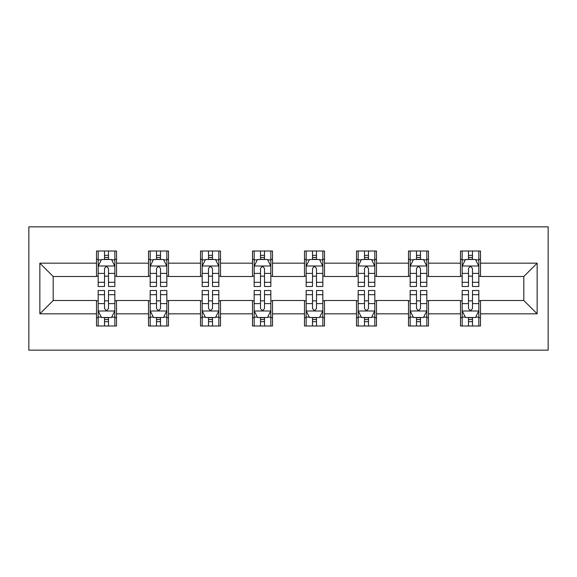 <?xml version="1.0" encoding="UTF-8"?>
<svg xmlns="http://www.w3.org/2000/svg" width="577" height="577" viewBox="0 0 577 577"><rect width="100%" height="100%" fill="white"/><g stroke="black" fill="none" stroke-linecap="round" stroke-linejoin="round"><path stroke-width="0.87" d="M28.85 350.16L548.15 350.16L548.15 226.84L28.85 226.84L28.85 350.16M480.49 263.17L480.49 251.002L460.489 251.002L460.489 263.17L428.487 263.17L428.487 251.002L408.494 251.002L408.494 263.17L376.492 263.17L376.492 251.002L356.492 251.002L356.492 263.17L324.498 263.17L324.498 251.002L304.497 251.002L304.497 263.17L272.503 263.17L272.503 251.002L252.502 251.002L252.502 263.17L220.508 263.17L220.508 251.002L200.507 251.002L200.507 263.17L168.506 263.17L168.506 251.002L148.513 251.002L148.513 263.17L116.511 263.17L116.511 251.002L96.51 251.002L96.51 263.17L39.849 263.17L39.849 313.83L53.185 300.502L96.51 300.502L96.51 325.998L116.511 325.998L116.511 300.502L148.513 300.502L148.513 325.998L168.506 325.998L168.506 300.502L200.507 300.502L200.507 325.998L220.508 325.998L220.508 300.502L252.502 300.502L252.502 325.998L272.503 325.998L272.503 300.502L304.497 300.502L304.497 325.998L324.498 325.998L324.498 300.502L356.492 300.502L356.492 325.998L376.492 325.998L376.492 300.502L408.494 300.502L408.494 325.998L428.487 325.998L428.487 300.502L460.489 300.502L460.489 325.998L480.49 325.998L480.49 300.502L523.815 300.502L523.815 276.498L480.49 276.498L480.49 263.17L537.151 263.17L537.151 313.83L480.49 313.83M460.489 313.83L428.487 313.83M408.494 313.83L376.492 313.83M356.492 313.83L324.498 313.83M304.497 313.83L272.503 313.83M252.502 313.83L220.508 313.83M200.507 313.83L168.506 313.83M148.513 313.83L116.511 313.83M96.51 313.83L39.849 313.83M460.489 263.17L460.489 276.498L428.487 276.498L428.487 263.17M408.494 263.17L408.494 276.498L376.492 276.498L376.492 263.17M356.492 263.17L356.492 276.498L324.498 276.498L324.498 263.17M304.497 263.17L304.497 276.498L272.503 276.498L272.503 263.17M252.502 263.17L252.502 276.498L220.508 276.498L220.508 263.17M200.507 263.17L200.507 276.498L168.506 276.498L168.506 263.17M148.513 263.17L148.513 276.498L116.511 276.498L116.511 263.17M96.51 263.17L96.51 276.498L53.185 276.498L39.849 263.17M53.185 276.498L53.185 300.502M537.151 313.83L523.815 300.502M523.815 276.498L537.151 263.17M96.51 259.333L98.177 259.333M104.509 259.333L108.512 259.333M114.845 259.333L116.511 259.333M96.51 276.167L98.177 276.167M104.509 276.167L108.512 276.167M114.845 276.167L116.511 276.167M96.51 300.833L98.177 300.833M104.509 300.833L108.512 300.833M114.845 300.833L116.511 300.833M96.51 317.667L98.177 317.667M104.509 317.667L108.512 317.667M114.845 317.667L116.511 317.667M148.513 300.833L150.179 300.833M156.511 300.833L160.507 300.833M166.84 300.833L168.506 300.833M148.513 317.667L150.179 317.667M156.511 317.667L160.507 317.667M166.84 317.667L168.506 317.667M148.513 259.333L150.179 259.333M156.511 259.333L160.507 259.333M166.84 259.333L168.506 259.333M148.513 276.167L150.179 276.167M156.511 276.167L160.507 276.167M166.84 276.167L168.506 276.167M200.507 300.833L202.174 300.833M208.506 300.833L212.502 300.833M218.834 300.833L220.508 300.833M200.507 317.667L202.174 317.667M208.506 317.667L212.502 317.667M218.834 317.667L220.508 317.667M200.507 259.333L202.174 259.333M208.506 259.333L212.502 259.333M218.834 259.333L220.508 259.333M200.507 276.167L202.174 276.167M208.506 276.167L212.502 276.167M218.834 276.167L220.508 276.167M252.502 300.833L254.168 300.833M260.501 300.833L264.504 300.833M270.837 300.833L272.503 300.833M252.502 317.667L254.168 317.667M260.501 317.667L264.504 317.667M270.837 317.667L272.503 317.667M252.502 259.333L254.168 259.333M260.501 259.333L264.504 259.333M270.837 259.333L272.503 259.333M252.502 276.167L254.168 276.167M260.501 276.167L264.504 276.167M270.837 276.167L272.503 276.167M304.497 300.833L306.163 300.833M312.496 300.833L316.499 300.833M322.832 300.833L324.498 300.833M304.497 317.667L306.163 317.667M312.496 317.667L316.499 317.667M322.832 317.667L324.498 317.667M304.497 259.333L306.163 259.333M312.496 259.333L316.499 259.333M322.832 259.333L324.498 259.333M304.497 276.167L306.163 276.167M312.496 276.167L316.499 276.167M322.832 276.167L324.498 276.167M356.492 300.833L358.166 300.833M364.498 300.833L368.494 300.833M374.826 300.833L376.492 300.833M356.492 317.667L358.166 317.667M364.498 317.667L368.494 317.667M374.826 317.667L376.492 317.667M356.492 259.333L358.166 259.333M364.498 259.333L368.494 259.333M374.826 259.333L376.492 259.333M356.492 276.167L358.166 276.167M364.498 276.167L368.494 276.167M374.826 276.167L376.492 276.167M408.494 300.833L410.16 300.833M416.493 300.833L420.489 300.833M426.821 300.833L428.487 300.833M408.494 317.667L410.16 317.667M416.493 317.667L420.489 317.667M426.821 317.667L428.487 317.667M408.494 259.333L410.16 259.333M416.493 259.333L420.489 259.333M426.821 259.333L428.487 259.333M408.494 276.167L410.16 276.167M416.493 276.167L420.489 276.167M426.821 276.167L428.487 276.167M460.489 300.833L462.155 300.833M468.488 300.833L472.491 300.833M478.823 300.833L480.49 300.833M460.489 317.667L462.155 317.667M468.488 317.667L472.491 317.667M478.823 317.667L480.49 317.667M460.489 259.333L462.155 259.333M468.488 259.333L472.491 259.333M478.823 259.333L480.49 259.333M460.489 276.167L462.155 276.167M468.488 276.167L472.491 276.167M478.823 276.167L480.49 276.167M108.512 255.337L104.509 255.337M114.845 282.319L108.512 282.319L108.512 286.502L114.845 286.502L114.845 266.17L111.512 259.499L101.509 259.499L98.177 266.17L98.177 286.502L104.509 286.502L104.509 282.319L98.177 282.319M98.177 266.17L98.177 251.002M114.845 266.17L114.845 251.002M104.509 259.499L104.509 251.002M108.512 251.002L108.512 259.499M108.512 282.319L108.512 268.666C107.178 266.098 105.843 266.098 104.509 268.666L104.509 282.319M104.509 321.663L108.512 321.663M98.177 294.681L104.509 294.681L104.509 290.498L98.177 290.498L98.177 310.83L101.509 317.501L111.512 317.501L114.845 310.83L114.845 290.498L108.512 290.498L108.512 294.681L114.845 294.681M114.845 310.83L114.845 325.998M98.177 310.83L98.177 325.998M108.512 317.501L108.512 325.998M104.509 325.998L104.509 317.501M104.509 294.681L104.509 308.334C105.843 310.902 107.178 310.902 108.512 308.334L108.512 294.681M160.507 255.337L156.511 255.337M166.84 282.319L160.507 282.319L160.507 286.502L166.84 286.502L166.84 266.17L163.507 259.499L153.511 259.499L150.179 266.17L150.179 286.502L156.511 286.502L156.511 282.319L150.179 282.319M150.179 266.17L150.179 251.002M166.84 266.17L166.84 251.002M156.511 259.499L156.511 251.002M160.507 251.002L160.507 259.499M160.507 282.319L160.507 268.666C159.18 266.098 157.846 266.098 156.511 268.666L156.511 282.319M212.502 255.337L208.506 255.337M218.834 282.319L212.502 282.319L212.502 286.502L218.834 286.502L218.834 266.17L215.502 259.499L205.506 259.499L202.174 266.17L202.174 286.502L208.506 286.502L208.506 282.319L202.174 282.319M202.174 266.17L202.174 251.002M218.834 266.17L218.834 251.002M208.506 259.499L208.506 251.002M212.502 251.002L212.502 259.499M212.502 282.319L212.502 268.666C211.175 266.098 209.84 266.098 208.506 268.666L208.506 282.319M156.511 321.663L160.507 321.663M150.179 294.681L156.511 294.681L156.511 290.498L150.179 290.498L150.179 310.83L153.511 317.501L163.507 317.501L166.84 310.83L166.84 290.498L160.507 290.498L160.507 294.681L166.84 294.681M166.84 310.83L166.84 325.998M150.179 310.83L150.179 325.998M160.507 317.501L160.507 325.998M156.511 325.998L156.511 317.501M156.511 294.681L156.511 308.334C157.838 310.902 159.173 310.902 160.507 308.334L160.507 294.681M208.506 321.663L212.502 321.663M202.174 294.681L208.506 294.681L208.506 290.498L202.174 290.498L202.174 310.83L205.506 317.501L215.502 317.501L218.834 310.83L218.834 290.498L212.502 290.498L212.502 294.681L218.834 294.681M218.834 310.83L218.834 325.998M202.174 310.83L202.174 325.998M212.502 317.501L212.502 325.998M208.506 325.998L208.506 317.501M208.506 294.681L208.506 308.334C209.833 310.902 211.168 310.902 212.502 308.334L212.502 294.681M264.504 255.337L260.501 255.337M270.837 282.319L264.504 282.319L264.504 286.502L270.837 286.502L270.837 266.17L267.504 259.499L257.501 259.499L254.168 266.17L254.168 286.502L260.501 286.502L260.501 282.319L254.168 282.319M254.168 266.17L254.168 251.002M270.837 266.17L270.837 251.002M260.501 259.499L260.501 251.002M264.504 251.002L264.504 259.499M264.504 282.319L264.504 268.666C263.17 266.098 261.835 266.098 260.501 268.666L260.501 282.319M316.499 255.337L312.496 255.337M322.832 282.319L316.499 282.319L316.499 286.502L322.832 286.502L322.832 266.17L319.499 259.499L309.496 259.499L306.163 266.17L306.163 286.502L312.496 286.502L312.496 282.319L306.163 282.319M306.163 266.17L306.163 251.002M322.832 266.17L322.832 251.002M312.496 259.499L312.496 251.002M316.499 251.002L316.499 259.499M316.499 282.319L316.499 268.666C315.165 266.098 313.83 266.098 312.496 268.666L312.496 282.319M368.494 255.337L364.498 255.337M374.826 282.319L368.494 282.319L368.494 286.502L374.826 286.502L374.826 266.17L371.494 259.499L361.498 259.499L358.166 266.17L358.166 286.502L364.498 286.502L364.498 282.319L358.166 282.319M358.166 266.17L358.166 251.002M374.826 266.17L374.826 251.002M364.498 259.499L364.498 251.002M368.494 251.002L368.494 259.499M368.494 282.319L368.494 268.666C367.167 266.098 365.832 266.098 364.498 268.666L364.498 282.319M260.501 321.663L264.504 321.663M254.168 294.681L260.501 294.681L260.501 290.498L254.168 290.498L254.168 310.83L257.501 317.501L267.504 317.501L270.837 310.83L270.837 290.498L264.504 290.498L264.504 294.681L270.837 294.681M270.837 310.83L270.837 325.998M254.168 310.83L254.168 325.998M264.504 317.501L264.504 325.998M260.501 325.998L260.501 317.501M260.501 294.681L260.501 308.334C261.835 310.902 263.17 310.902 264.504 308.334L264.504 294.681M312.496 321.663L316.499 321.663M306.163 294.681L312.496 294.681L312.496 290.498L306.163 290.498L306.163 310.83L309.496 317.501L319.499 317.501L322.832 310.83L322.832 290.498L316.499 290.498L316.499 294.681L322.832 294.681M322.832 310.83L322.832 325.998M306.163 310.83L306.163 325.998M316.499 317.501L316.499 325.998M312.496 325.998L312.496 317.501M312.496 294.681L312.496 308.334C313.83 310.902 315.165 310.902 316.499 308.334L316.499 294.681M364.498 321.663L368.494 321.663M358.166 294.681L364.498 294.681L364.498 290.498L358.166 290.498L358.166 310.83L361.498 317.501L371.494 317.501L374.826 310.83L374.826 290.498L368.494 290.498L368.494 294.681L374.826 294.681M374.826 310.83L374.826 325.998M358.166 310.83L358.166 325.998M368.494 317.501L368.494 325.998M364.498 325.998L364.498 317.501M364.498 294.681L364.498 308.334C365.825 310.902 367.16 310.902 368.494 308.334L368.494 294.681M420.489 255.337L416.493 255.337M426.821 282.319L420.489 282.319L420.489 286.502L426.821 286.502L426.821 266.17L423.489 259.499L413.493 259.499L410.16 266.17L410.16 286.502L416.493 286.502L416.493 282.319L410.16 282.319M410.16 266.17L410.16 251.002M426.821 266.17L426.821 251.002M416.493 259.499L416.493 251.002M420.489 251.002L420.489 259.499M420.489 282.319L420.489 268.666C419.162 266.098 417.827 266.098 416.493 268.666L416.493 282.319M416.493 321.663L420.489 321.663M410.16 294.681L416.493 294.681L416.493 290.498L410.16 290.498L410.16 310.83L413.493 317.501L423.489 317.501L426.821 310.83L426.821 290.498L420.489 290.498L420.489 294.681L426.821 294.681M426.821 310.83L426.821 325.998M410.16 310.83L410.16 325.998M420.489 317.501L420.489 325.998M416.493 325.998L416.493 317.501M416.493 294.681L416.493 308.334C417.82 310.902 419.154 310.902 420.489 308.334L420.489 294.681M472.491 255.337L468.488 255.337M478.823 282.319L472.491 282.319L472.491 286.502L478.823 286.502L478.823 266.17L475.491 259.499L465.488 259.499L462.155 266.17L462.155 286.502L468.488 286.502L468.488 282.319L462.155 282.319M462.155 266.17L462.155 251.002M478.823 266.17L478.823 251.002M468.488 259.499L468.488 251.002M472.491 251.002L472.491 259.499M472.491 282.319L472.491 268.666C471.157 266.098 469.822 266.098 468.488 268.666L468.488 282.319M468.488 321.663L472.491 321.663M462.155 294.681L468.488 294.681L468.488 290.498L462.155 290.498L462.155 310.83L465.488 317.501L475.491 317.501L478.823 310.83L478.823 290.498L472.491 290.498L472.491 294.681L478.823 294.681M478.823 310.83L478.823 325.998M462.155 310.83L462.155 325.998M472.491 317.501L472.491 325.998M468.488 325.998L468.488 317.501M468.488 294.681L468.488 308.334C469.822 310.902 471.157 310.902 472.491 308.334L472.491 294.681M114.758 266.004L98.263 266.004M98.177 259.902L101.314 259.902M111.714 259.902L114.845 259.902M104.509 273.39L98.177 273.39M114.845 273.39L108.512 273.39M108.512 257.457L104.509 257.457M98.263 310.996L114.758 310.996M114.845 317.098L111.714 317.098M101.314 317.098L98.177 317.098M108.512 303.61L114.845 303.61M98.177 303.61L104.509 303.61M104.509 319.543L108.512 319.543M166.76 266.004L150.258 266.004M150.179 259.902L153.309 259.902M163.709 259.902L166.84 259.902M156.511 273.39L150.179 273.39M166.84 273.39L160.507 273.39M160.507 257.457L156.511 257.457M218.755 266.004L202.253 266.004M202.174 259.902L205.304 259.902M215.704 259.902L218.834 259.902M208.506 273.39L202.174 273.39M218.834 273.39L212.502 273.39M212.502 257.457L208.506 257.457M150.258 310.996L166.76 310.996M166.84 317.098L163.709 317.098M153.309 317.098L150.179 317.098M160.507 303.61L166.84 303.61M150.179 303.61L156.511 303.61M156.511 319.543L160.507 319.543M202.253 310.996L218.755 310.996M218.834 317.098L215.704 317.098M205.304 317.098L202.174 317.098M212.502 303.61L218.834 303.61M202.174 303.61L208.506 303.61M208.506 319.543L212.502 319.543M270.75 266.004L254.255 266.004M254.168 259.902L257.299 259.902M267.699 259.902L270.837 259.902M260.501 273.39L254.168 273.39M270.837 273.39L264.504 273.39M264.504 257.457L260.501 257.457M322.745 266.004L306.25 266.004M306.163 259.902L309.301 259.902M319.701 259.902L322.832 259.902M312.496 273.39L306.163 273.39M322.832 273.39L316.499 273.39M316.499 257.457L312.496 257.457M374.747 266.004L358.245 266.004M358.166 259.902L361.296 259.902M371.696 259.902L374.826 259.902M364.498 273.39L358.166 273.39M374.826 273.39L368.494 273.39M368.494 257.457L364.498 257.457M254.255 310.996L270.75 310.996M270.837 317.098L267.699 317.098M257.299 317.098L254.168 317.098M264.504 303.61L270.837 303.61M254.168 303.61L260.501 303.61M260.501 319.543L264.504 319.543M306.25 310.996L322.745 310.996M322.832 317.098L319.701 317.098M309.301 317.098L306.163 317.098M316.499 303.61L322.832 303.61M306.163 303.61L312.496 303.61M312.496 319.543L316.499 319.543M358.245 310.996L374.747 310.996M374.826 317.098L371.696 317.098M361.296 317.098L358.166 317.098M368.494 303.61L374.826 303.61M358.166 303.61L364.498 303.61M364.498 319.543L368.494 319.543M426.742 266.004L410.24 266.004M410.16 259.902L413.291 259.902M423.691 259.902L426.821 259.902M416.493 273.39L410.16 273.39M426.821 273.39L420.489 273.39M420.489 257.457L416.493 257.457M410.24 310.996L426.742 310.996M426.821 317.098L423.691 317.098M413.291 317.098L410.16 317.098M420.489 303.61L426.821 303.61M410.16 303.61L416.493 303.61M416.493 319.543L420.489 319.543M478.737 266.004L462.242 266.004M462.155 259.902L465.286 259.902M475.686 259.902L478.823 259.902M468.488 273.39L462.155 273.39M478.823 273.39L472.491 273.39M472.491 257.457L468.488 257.457M462.242 310.996L478.737 310.996M478.823 317.098L475.686 317.098M465.286 317.098L462.155 317.098M472.491 303.61L478.823 303.61M462.155 303.61L468.488 303.61M468.488 319.543L472.491 319.543"/></g></svg>
